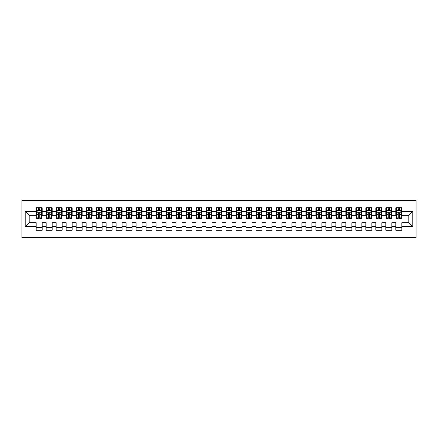 <?xml version="1.0" encoding="UTF-8"?>
<svg xmlns="http://www.w3.org/2000/svg" width="438" height="438" viewBox="0 0 438 438"><rect width="100%" height="100%" fill="white"/><g stroke="black" fill="none" stroke-linecap="round" stroke-linejoin="round"><path stroke-width="0.66" d="M21.9 237.484L416.1 237.484L416.1 200.516L21.9 200.516L21.9 237.484M25.196 226.692L25.196 211.308L36.184 211.308L36.184 215.304L29.193 215.304L29.193 222.696L25.196 226.692L36.184 226.692L36.184 230.24L42.179 230.24L42.179 226.692L46.176 226.692L46.176 230.24L52.171 230.24L52.171 226.692L56.163 226.692L56.163 230.24L62.158 230.24L62.158 226.692L66.154 226.692L66.154 230.24L72.15 230.24L72.15 226.692L76.146 226.692L76.146 230.24L82.141 230.24L82.141 226.692L86.133 226.692L86.133 230.24L92.128 230.24L92.128 226.692L96.125 226.692L96.125 230.24L102.12 230.24L102.12 226.692L106.116 226.692L106.116 230.24L112.106 230.24L112.106 226.692L116.103 226.692L116.103 230.24L122.098 230.24L122.098 226.692L126.095 226.692L126.095 230.24L132.09 230.24L132.09 226.692L136.087 226.692L136.087 230.24L142.076 230.24L142.076 226.692L146.073 226.692L146.073 230.24L152.068 230.24L152.068 226.692L156.065 226.692L156.065 230.24L162.06 230.24L162.06 226.692L166.051 226.692L166.051 230.24L172.046 230.24L172.046 226.692L176.043 226.692L176.043 230.24L182.038 230.24L182.038 226.692L186.035 226.692L186.035 230.24L192.025 230.24L192.025 226.692L196.021 226.692L196.021 230.24L202.017 230.24L202.017 226.692L206.013 226.692L206.013 230.24L212.008 230.24L212.008 226.692L216.005 226.692L216.005 230.24L221.995 230.24L221.995 226.692L225.992 226.692L225.992 230.24L231.987 230.24L231.987 226.692L235.983 226.692L235.983 230.24L241.979 230.24L241.979 226.692L245.975 226.692L245.975 230.24L251.965 230.24L251.965 226.692L255.962 226.692L255.962 230.24L261.957 230.24L261.957 226.692L265.954 226.692L265.954 230.24L271.949 230.24L271.949 226.692L275.94 226.692L275.94 230.24L281.935 230.24L281.935 226.692L285.932 226.692L285.932 230.24L291.927 230.24L291.927 226.692L295.924 226.692L295.924 230.24L301.913 230.24L301.913 226.692L305.91 226.692L305.91 230.24L311.905 230.24L311.905 226.692L315.902 226.692L315.902 230.24L321.897 230.24L321.897 226.692L325.894 226.692L325.894 230.24L331.884 230.24L331.884 226.692L335.88 226.692L335.88 230.24L341.875 230.24L341.875 226.692L345.872 226.692L345.872 230.24L351.867 230.24L351.867 226.692L355.859 226.692L355.859 230.24L361.854 230.24L361.854 226.692L365.85 226.692L365.85 230.24L371.846 230.24L371.846 226.692L375.842 226.692L375.842 230.24L381.837 230.24L381.837 226.692L385.829 226.692L385.829 230.24L391.824 230.24L391.824 226.692L395.821 226.692L395.821 230.24L401.816 230.24L401.816 222.696L408.807 222.696L408.807 215.304L401.816 215.304L401.816 211.308L412.804 211.308L412.804 226.692L401.816 226.692M401.816 211.308L401.816 207.76L395.821 207.76L395.821 211.308L391.824 211.308L391.824 207.76L385.829 207.76L385.829 211.308L381.837 211.308L381.837 207.76L375.842 207.76L375.842 211.308L371.846 211.308L371.846 207.76L365.85 207.76L365.85 211.308L361.854 211.308L361.854 207.76L355.859 207.76L355.859 211.308L351.867 211.308L351.867 207.76L345.872 207.76L345.872 211.308L341.875 211.308L341.875 207.76L335.88 207.76L335.88 211.308L331.884 211.308L331.884 207.76L325.894 207.76L325.894 211.308L321.897 211.308L321.897 207.76L315.902 207.76L315.902 211.308L311.905 211.308L311.905 207.76L305.91 207.76L305.91 211.308L301.913 211.308L301.913 207.76L295.924 207.76L295.924 211.308L291.927 211.308L291.927 207.76L285.932 207.76L285.932 211.308L281.935 211.308L281.935 207.76L275.94 207.76L275.94 211.308L271.949 211.308L271.949 207.76L265.954 207.76L265.954 211.308L261.957 211.308L261.957 207.76L255.962 207.76L255.962 211.308L251.965 211.308L251.965 207.76L245.975 207.76L245.975 211.308L241.979 211.308L241.979 207.76L235.983 207.76L235.983 211.308L231.987 211.308L231.987 207.76L225.992 207.76L225.992 211.308L221.995 211.308L221.995 207.76L216.005 207.76L216.005 211.308L212.008 211.308L212.008 207.76L206.013 207.76L206.013 211.308L202.017 211.308L202.017 207.76L196.021 207.76L196.021 211.308L192.025 211.308L192.025 207.76L186.035 207.76L186.035 211.308L182.038 211.308L182.038 207.76L176.043 207.76L176.043 211.308L172.046 211.308L172.046 207.76L166.051 207.76L166.051 211.308L162.06 211.308L162.06 207.76L156.065 207.76L156.065 211.308L152.068 211.308L152.068 207.76L146.073 207.76L146.073 211.308L142.076 211.308L142.076 207.76L136.087 207.76L136.087 211.308L132.09 211.308L132.09 207.76L126.095 207.76L126.095 211.308L122.098 211.308L122.098 207.76L116.103 207.76L116.103 211.308L112.106 211.308L112.106 207.76L106.116 207.76L106.116 211.308L102.12 211.308L102.12 207.76L96.125 207.76L96.125 211.308L92.128 211.308L92.128 207.76L86.133 207.76L86.133 211.308L82.141 211.308L82.141 207.76L76.146 207.76L76.146 211.308L72.15 211.308L72.15 207.76L66.154 207.76L66.154 211.308L62.158 211.308L62.158 207.76L56.163 207.76L56.163 211.308L52.171 211.308L52.171 207.76L46.176 207.76L46.176 211.308L42.179 211.308L42.179 207.76L36.184 207.76L36.184 211.308M391.824 226.692L391.824 222.696L395.821 222.696L395.821 226.692M412.804 211.308L408.807 215.304M381.837 226.692L381.837 222.696L385.829 222.696L385.829 226.692M395.821 211.308L395.821 215.304L391.824 215.304L391.824 211.308M371.846 226.692L371.846 222.696L375.842 222.696L375.842 226.692M385.829 211.308L385.829 215.304L381.837 215.304L381.837 211.308M361.854 226.692L361.854 222.696L365.85 222.696L365.85 226.692M375.842 211.308L375.842 215.304L371.846 215.304L371.846 211.308M351.867 226.692L351.867 222.696L355.859 222.696L355.859 226.692M365.85 211.308L365.85 215.304L361.854 215.304L361.854 211.308M341.875 226.692L341.875 222.696L345.872 222.696L345.872 226.692M355.859 211.308L355.859 215.304L351.867 215.304L351.867 211.308M331.884 226.692L331.884 222.696L335.88 222.696L335.88 226.692M345.872 211.308L345.872 215.304L341.875 215.304L341.875 211.308M321.897 226.692L321.897 222.696L325.894 222.696L325.894 226.692M335.88 211.308L335.88 215.304L331.884 215.304L331.884 211.308M311.905 226.692L311.905 222.696L315.902 222.696L315.902 226.692M325.894 211.308L325.894 215.304L321.897 215.304L321.897 211.308M301.913 226.692L301.913 222.696L305.91 222.696L305.91 226.692M315.902 211.308L315.902 215.304L311.905 215.304L311.905 211.308M291.927 226.692L291.927 222.696L295.924 222.696L295.924 226.692M305.91 211.308L305.91 215.304L301.913 215.304L301.913 211.308M281.935 226.692L281.935 222.696L285.932 222.696L285.932 226.692M295.924 211.308L295.924 215.304L291.927 215.304L291.927 211.308M271.949 226.692L271.949 222.696L275.94 222.696L275.94 226.692M285.932 211.308L285.932 215.304L281.935 215.304L281.935 211.308M261.957 226.692L261.957 222.696L265.954 222.696L265.954 226.692M275.94 211.308L275.94 215.304L271.949 215.304L271.949 211.308M251.965 226.692L251.965 222.696L255.962 222.696L255.962 226.692M265.954 211.308L265.954 215.304L261.957 215.304L261.957 211.308M241.979 226.692L241.979 222.696L245.975 222.696L245.975 226.692M255.962 211.308L255.962 215.304L251.965 215.304L251.965 211.308M231.987 226.692L231.987 222.696L235.983 222.696L235.983 226.692M245.975 211.308L245.975 215.304L241.979 215.304L241.979 211.308M221.995 226.692L221.995 222.696L225.992 222.696L225.992 226.692M235.983 211.308L235.983 215.304L231.987 215.304L231.987 211.308M212.008 226.692L212.008 222.696L216.005 222.696L216.005 226.692M225.992 211.308L225.992 215.304L221.995 215.304L221.995 211.308M202.017 226.692L202.017 222.696L206.013 222.696L206.013 226.692M216.005 211.308L216.005 215.304L212.008 215.304L212.008 211.308M192.025 226.692L192.025 222.696L196.021 222.696L196.021 226.692M206.013 211.308L206.013 215.304L202.017 215.304L202.017 211.308M182.038 226.692L182.038 222.696L186.035 222.696L186.035 226.692M196.021 211.308L196.021 215.304L192.025 215.304L192.025 211.308M172.046 226.692L172.046 222.696L176.043 222.696L176.043 226.692M186.035 211.308L186.035 215.304L182.038 215.304L182.038 211.308M162.06 226.692L162.06 222.696L166.051 222.696L166.051 226.692M176.043 211.308L176.043 215.304L172.046 215.304L172.046 211.308M152.068 226.692L152.068 222.696L156.065 222.696L156.065 226.692M166.051 211.308L166.051 215.304L162.06 215.304L162.06 211.308M142.076 226.692L142.076 222.696L146.073 222.696L146.073 226.692M156.065 211.308L156.065 215.304L152.068 215.304L152.068 211.308M132.09 226.692L132.09 222.696L136.087 222.696L136.087 226.692M146.073 211.308L146.073 215.304L142.076 215.304L142.076 211.308M122.098 226.692L122.098 222.696L126.095 222.696L126.095 226.692M136.087 211.308L136.087 215.304L132.09 215.304L132.09 211.308M112.106 226.692L112.106 222.696L116.103 222.696L116.103 226.692M126.095 211.308L126.095 215.304L122.098 215.304L122.098 211.308M102.12 226.692L102.12 222.696L106.116 222.696L106.116 226.692M116.103 211.308L116.103 215.304L112.106 215.304L112.106 211.308M92.128 226.692L92.128 222.696L96.125 222.696L96.125 226.692M106.116 211.308L106.116 215.304L102.12 215.304L102.12 211.308M82.141 226.692L82.141 222.696L86.133 222.696L86.133 226.692M96.125 211.308L96.125 215.304L92.128 215.304L92.128 211.308M72.15 226.692L72.15 222.696L76.146 222.696L76.146 226.692M86.133 211.308L86.133 215.304L82.141 215.304L82.141 211.308M62.158 226.692L62.158 222.696L66.154 222.696L66.154 226.692M76.146 211.308L76.146 215.304L72.15 215.304L72.15 211.308M52.171 226.692L52.171 222.696L56.163 222.696L56.163 226.692M66.154 211.308L66.154 215.304L62.158 215.304L62.158 211.308M42.179 226.692L42.179 222.696L46.176 222.696L46.176 226.692M56.163 211.308L56.163 215.304L52.171 215.304L52.171 211.308M29.193 222.696L36.184 222.696L36.184 226.692M46.176 211.308L46.176 215.304L42.179 215.304L42.179 211.308M395.821 210.256L396.319 210.256M401.317 210.256L401.816 210.256M385.829 210.256L386.332 210.256M391.326 210.256L391.824 210.256M375.842 210.256L376.341 210.256M381.334 210.256L381.837 210.256M365.85 210.256L366.349 210.256M371.347 210.256L371.846 210.256M355.859 210.256L356.362 210.256M361.355 210.256L361.854 210.256M345.872 210.256L346.37 210.256M351.364 210.256L351.867 210.256M335.88 210.256L336.379 210.256M341.377 210.256L341.875 210.256M325.894 210.256L326.392 210.256M331.385 210.256L331.884 210.256M315.902 210.256L316.4 210.256M321.393 210.256L321.897 210.256M305.91 210.256L306.414 210.256M311.407 210.256L311.905 210.256M295.924 210.256L296.422 210.256M301.415 210.256L301.913 210.256M285.932 210.256L286.43 210.256M291.429 210.256L291.927 210.256M275.94 210.256L276.444 210.256M281.437 210.256L281.935 210.256M265.954 210.256L266.452 210.256M271.445 210.256L271.949 210.256M255.962 210.256L256.46 210.256M261.459 210.256L261.957 210.256M245.975 210.256L246.474 210.256M251.467 210.256L251.965 210.256M235.983 210.256L236.482 210.256M241.475 210.256L241.979 210.256M225.992 210.256L226.49 210.256M231.488 210.256L231.987 210.256M216.005 210.256L216.503 210.256M221.497 210.256L221.995 210.256M206.013 210.256L206.512 210.256M211.51 210.256L212.008 210.256M196.021 210.256L196.525 210.256M201.518 210.256L202.017 210.256M186.035 210.256L186.533 210.256M191.526 210.256L192.025 210.256M176.043 210.256L176.541 210.256M181.54 210.256L182.038 210.256M166.051 210.256L166.555 210.256M171.548 210.256L172.046 210.256M156.065 210.256L156.563 210.256M161.556 210.256L162.06 210.256M146.073 210.256L146.571 210.256M151.57 210.256L152.068 210.256M136.087 210.256L136.585 210.256M141.578 210.256L142.076 210.256M126.095 210.256L126.593 210.256M131.586 210.256L132.09 210.256M116.103 210.256L116.607 210.256M121.6 210.256L122.098 210.256M106.116 210.256L106.615 210.256M111.608 210.256L112.106 210.256M96.125 210.256L96.623 210.256M101.621 210.256L102.12 210.256M86.133 210.256L86.636 210.256M91.63 210.256L92.128 210.256M76.146 210.256L76.645 210.256M81.638 210.256L82.141 210.256M66.154 210.256L66.653 210.256M71.651 210.256L72.15 210.256M56.163 210.256L56.666 210.256M61.659 210.256L62.158 210.256M46.176 210.256L46.674 210.256M51.668 210.256L52.171 210.256M36.184 210.256L36.682 210.256M41.681 210.256L42.179 210.256M36.184 227.744L42.179 227.744M46.176 227.744L52.171 227.744M56.163 227.744L62.158 227.744M66.154 227.744L72.15 227.744M76.146 227.744L82.141 227.744M86.133 227.744L92.128 227.744M96.125 227.744L102.12 227.744M106.116 227.744L112.106 227.744M116.103 227.744L122.098 227.744M126.095 227.744L132.09 227.744M136.087 227.744L142.076 227.744M146.073 227.744L152.068 227.744M156.065 227.744L162.06 227.744M166.051 227.744L172.046 227.744M176.043 227.744L182.038 227.744M186.035 227.744L192.025 227.744M196.021 227.744L202.017 227.744M206.013 227.744L212.008 227.744M216.005 227.744L221.995 227.744M225.992 227.744L231.987 227.744M235.983 227.744L241.979 227.744M245.975 227.744L251.965 227.744M255.962 227.744L261.957 227.744M265.954 227.744L271.949 227.744M275.94 227.744L281.935 227.744M285.932 227.744L291.927 227.744M295.924 227.744L301.913 227.744M305.91 227.744L311.905 227.744M315.902 227.744L321.897 227.744M325.894 227.744L331.884 227.744M335.88 227.744L341.875 227.744M345.872 227.744L351.867 227.744M355.859 227.744L361.854 227.744M365.85 227.744L371.846 227.744M375.842 227.744L381.837 227.744M385.829 227.744L391.824 227.744M395.821 227.744L401.816 227.744M25.196 211.308L29.193 215.304M408.807 222.696L412.804 226.692M39.781 209.057L38.582 209.057M41.681 217.149L39.781 217.149L39.781 218.403L41.681 218.403L41.681 212.304L40.679 210.311L37.684 210.311L36.682 212.304L36.682 218.403L38.582 218.403L38.582 217.149L36.682 217.149M36.682 212.304L36.682 207.76M41.681 212.304L41.681 207.76M38.582 210.311L38.582 207.76M39.781 207.76L39.781 210.311M39.781 217.149L39.781 213.054C39.382 212.288 38.982 212.288 38.582 213.054L38.582 217.149M39.781 210.256L38.582 210.256M49.773 209.057L48.574 209.057M51.668 217.149L49.773 217.149L49.773 218.403L51.668 218.403L51.668 212.304L50.671 210.311L47.676 210.311L46.674 212.304L46.674 218.403L48.574 218.403L48.574 217.149L46.674 217.149M46.674 212.304L46.674 207.76M51.668 212.304L51.668 207.76M48.574 210.311L48.574 207.76M49.773 207.76L49.773 210.311M49.773 217.149L49.773 213.054C49.374 212.288 48.974 212.288 48.574 213.054L48.574 217.149M49.773 210.256L48.574 210.256M59.76 209.057L58.561 209.057M61.659 217.149L59.76 217.149L59.76 218.403L61.659 218.403L61.659 212.304L60.663 210.311L57.663 210.311L56.666 212.304L56.666 218.403L58.561 218.403L58.561 217.149L56.666 217.149M56.666 212.304L56.666 207.76M61.659 212.304L61.659 207.76M58.561 210.311L58.561 207.76M59.76 207.76L59.76 210.311M59.76 217.149L59.76 213.054C59.36 212.288 58.96 212.288 58.561 213.054L58.561 217.149M59.76 210.256L58.561 210.256M69.752 209.057L68.552 209.057M71.651 217.149L69.752 217.149L69.752 218.403L71.651 218.403L71.651 212.304L70.649 210.311L67.655 210.311L66.653 212.304L66.653 218.403L68.552 218.403L68.552 217.149L66.653 217.149M66.653 212.304L66.653 207.76M71.651 212.304L71.651 207.76M68.552 210.311L68.552 207.76M69.752 207.76L69.752 210.311M69.752 217.149L69.752 213.054C69.352 212.288 68.952 212.288 68.552 213.054L68.552 217.149M69.752 210.256L68.552 210.256M79.743 209.057L78.544 209.057M81.638 217.149L79.743 217.149L79.743 218.403L81.638 218.403L81.638 212.304L80.641 210.311L77.641 210.311L76.645 212.304L76.645 218.403L78.544 218.403L78.544 217.149L76.645 217.149M76.645 212.304L76.645 207.76M81.638 212.304L81.638 207.76M78.544 210.311L78.544 207.76M79.743 207.76L79.743 210.311M79.743 217.149L79.743 213.054C79.344 212.288 78.944 212.288 78.544 213.054L78.544 217.149M79.743 210.256L78.544 210.256M89.73 209.057L88.531 209.057M91.63 217.149L89.73 217.149L89.73 218.403L91.63 218.403L91.63 212.304L90.628 210.311L87.633 210.311L86.636 212.304L86.636 218.403L88.531 218.403L88.531 217.149L86.636 217.149M86.636 212.304L86.636 207.76M91.63 212.304L91.63 207.76M88.531 210.311L88.531 207.76M89.73 207.76L89.73 210.311M89.73 217.149L89.73 213.054C89.33 212.288 88.93 212.288 88.531 213.054L88.531 217.149M89.73 210.256L88.531 210.256M99.722 209.057L98.523 209.057M101.621 217.149L99.722 217.149L99.722 218.403L101.621 218.403L101.621 212.304L100.62 210.311L97.625 210.311L96.623 212.304L96.623 218.403L98.523 218.403L98.523 217.149L96.623 217.149M96.623 212.304L96.623 207.76M101.621 212.304L101.621 207.76M98.523 210.311L98.523 207.76M99.722 207.76L99.722 210.311M99.722 217.149L99.722 213.054C99.322 212.288 98.922 212.288 98.523 213.054L98.523 217.149M99.722 210.256L98.523 210.256M109.714 209.057L108.514 209.057M111.608 217.149L109.714 217.149L109.714 218.403L111.608 218.403L111.608 212.304L110.611 210.311L107.611 210.311L106.615 212.304L106.615 218.403L108.514 218.403L108.514 217.149L106.615 217.149M106.615 212.304L106.615 207.76M111.608 212.304L111.608 207.76M108.514 210.311L108.514 207.76M109.714 207.76L109.714 210.311M109.714 217.149L109.714 213.054C109.314 212.288 108.914 212.288 108.514 213.054L108.514 217.149M109.714 210.256L108.514 210.256M119.7 209.057L118.501 209.057M121.6 217.149L119.7 217.149L119.7 218.403L121.6 218.403L121.6 212.304L120.598 210.311L117.603 210.311L116.607 212.304L116.607 218.403L118.501 218.403L118.501 217.149L116.607 217.149M116.607 212.304L116.607 207.76M121.6 212.304L121.6 207.76M118.501 210.311L118.501 207.76M119.7 207.76L119.7 210.311M119.7 217.149L119.7 213.054C119.3 212.288 118.901 212.288 118.501 213.054L118.501 217.149M119.7 210.256L118.501 210.256M129.692 209.057L128.493 209.057M131.586 217.149L129.692 217.149L129.692 218.403L131.586 218.403L131.586 212.304L130.59 210.311L127.595 210.311L126.593 212.304L126.593 218.403L128.493 218.403L128.493 217.149L126.593 217.149M126.593 212.304L126.593 207.76M131.586 212.304L131.586 207.76M128.493 210.311L128.493 207.76M129.692 207.76L129.692 210.311M129.692 217.149L129.692 213.054C129.292 212.288 128.892 212.288 128.493 213.054L128.493 217.149M129.692 210.256L128.493 210.256M139.678 209.057L138.479 209.057M141.578 217.149L139.678 217.149L139.678 218.403L141.578 218.403L141.578 212.304L140.582 210.311L137.581 210.311L136.585 212.304L136.585 218.403L138.479 218.403L138.479 217.149L136.585 217.149M136.585 212.304L136.585 207.76M141.578 212.304L141.578 207.76M138.479 210.311L138.479 207.76M139.678 207.76L139.678 210.311M139.678 217.149L139.678 213.054C139.284 212.288 138.884 212.288 138.479 213.054L138.479 217.149M139.678 210.256L138.479 210.256M149.67 209.057L148.471 209.057M151.57 217.149L149.67 217.149L149.67 218.403L151.57 218.403L151.57 212.304L150.568 210.311L147.573 210.311L146.571 212.304L146.571 218.403L148.471 218.403L148.471 217.149L146.571 217.149M146.571 212.304L146.571 207.76M151.57 212.304L151.57 207.76M148.471 210.311L148.471 207.76M149.67 207.76L149.67 210.311M149.67 217.149L149.67 213.054C149.27 212.288 148.871 212.288 148.471 213.054L148.471 217.149M149.67 210.256L148.471 210.256M159.662 209.057L158.463 209.057M161.556 217.149L159.662 217.149L159.662 218.403L161.556 218.403L161.556 212.304L160.56 210.311L157.565 210.311L156.563 212.304L156.563 218.403L158.463 218.403L158.463 217.149L156.563 217.149M156.563 212.304L156.563 207.76M161.556 212.304L161.556 207.76M158.463 210.311L158.463 207.76M159.662 207.76L159.662 210.311M159.662 217.149L159.662 213.054C159.262 212.288 158.863 212.288 158.463 213.054L158.463 217.149M159.662 210.256L158.463 210.256M169.648 209.057L168.449 209.057M171.548 217.149L169.648 217.149L169.648 218.403L171.548 218.403L171.548 212.304L170.552 210.311L167.551 210.311L166.555 212.304L166.555 218.403L168.449 218.403L168.449 217.149L166.555 217.149M166.555 212.304L166.555 207.76M171.548 212.304L171.548 207.76M168.449 210.311L168.449 207.76M169.648 207.76L169.648 210.311M169.648 217.149L169.648 213.054C169.249 212.288 168.849 212.288 168.449 213.054L168.449 217.149M169.648 210.256L168.449 210.256M179.64 209.057L178.441 209.057M181.54 217.149L179.64 217.149L179.64 218.403L181.54 218.403L181.54 212.304L180.538 210.311L177.543 210.311L176.541 212.304L176.541 218.403L178.441 218.403L178.441 217.149L176.541 217.149M176.541 212.304L176.541 207.76M181.54 212.304L181.54 207.76M178.441 210.311L178.441 207.76M179.64 207.76L179.64 210.311M179.64 217.149L179.64 213.054C179.241 212.288 178.841 212.288 178.441 213.054L178.441 217.149M179.64 210.256L178.441 210.256M189.632 209.057L188.433 209.057M191.526 217.149L189.632 217.149L189.632 218.403L191.526 218.403L191.526 212.304L190.53 210.311L187.53 210.311L186.533 212.304L186.533 218.403L188.433 218.403L188.433 217.149L186.533 217.149M186.533 212.304L186.533 207.76M191.526 212.304L191.526 207.76M188.433 210.311L188.433 207.76M189.632 207.76L189.632 210.311M189.632 217.149L189.632 213.054C189.232 212.288 188.833 212.288 188.433 213.054L188.433 217.149M189.632 210.256L188.433 210.256M199.619 209.057L198.419 209.057M201.518 217.149L199.619 217.149L199.619 218.403L201.518 218.403L201.518 212.304L200.516 210.311L197.522 210.311L196.525 212.304L196.525 218.403L198.419 218.403L198.419 217.149L196.525 217.149M196.525 212.304L196.525 207.76M201.518 212.304L201.518 207.76M198.419 210.311L198.419 207.76M199.619 207.76L199.619 210.311M199.619 217.149L199.619 213.054C199.219 212.288 198.819 212.288 198.419 213.054L198.419 217.149M199.619 210.256L198.419 210.256M209.61 209.057L208.411 209.057M211.51 217.149L209.61 217.149L209.61 218.403L211.51 218.403L211.51 212.304L210.508 210.311L207.513 210.311L206.512 212.304L206.512 218.403L208.411 218.403L208.411 217.149L206.512 217.149M206.512 212.304L206.512 207.76M211.51 212.304L211.51 207.76M208.411 210.311L208.411 207.76M209.61 207.76L209.61 210.311M209.61 217.149L209.61 213.054C209.211 212.288 208.811 212.288 208.411 213.054L208.411 217.149M209.61 210.256L208.411 210.256M219.597 209.057L218.403 209.057M221.497 217.149L219.597 217.149L219.597 218.403L221.497 218.403L221.497 212.304L220.5 210.311L217.5 210.311L216.503 212.304L216.503 218.403L218.403 218.403L218.403 217.149L216.503 217.149M216.503 212.304L216.503 207.76M221.497 212.304L221.497 207.76M218.403 210.311L218.403 207.76M219.597 207.76L219.597 210.311M219.597 217.149L219.597 213.054C219.203 212.288 218.803 212.288 218.403 213.054L218.403 217.149M219.597 210.256L218.403 210.256M229.589 209.057L228.39 209.057M231.488 217.149L229.589 217.149L229.589 218.403L231.488 218.403L231.488 212.304L230.487 210.311L227.492 210.311L226.49 212.304L226.49 218.403L228.39 218.403L228.39 217.149L226.49 217.149M226.49 212.304L226.49 207.76M231.488 212.304L231.488 207.76M228.39 210.311L228.39 207.76M229.589 207.76L229.589 210.311M229.589 217.149L229.589 213.054C229.189 212.288 228.789 212.288 228.39 213.054L228.39 217.149M229.589 210.256L228.39 210.256M239.581 209.057L238.381 209.057M241.475 217.149L239.581 217.149L239.581 218.403L241.475 218.403L241.475 212.304L240.478 210.311L237.484 210.311L236.482 212.304L236.482 218.403L238.381 218.403L238.381 217.149L236.482 217.149M236.482 212.304L236.482 207.76M241.475 212.304L241.475 207.76M238.381 210.311L238.381 207.76M239.581 207.76L239.581 210.311M239.581 217.149L239.581 213.054C239.181 212.288 238.781 212.288 238.381 213.054L238.381 217.149M239.581 210.256L238.381 210.256M249.567 209.057L248.368 209.057M251.467 217.149L249.567 217.149L249.567 218.403L251.467 218.403L251.467 212.304L250.47 210.311L247.47 210.311L246.474 212.304L246.474 218.403L248.368 218.403L248.368 217.149L246.474 217.149M246.474 212.304L246.474 207.76M251.467 212.304L251.467 207.76M248.368 210.311L248.368 207.76M249.567 207.76L249.567 210.311M249.567 217.149L249.567 213.054C249.167 212.288 248.773 212.288 248.368 213.054L248.368 217.149M249.567 210.256L248.368 210.256M259.559 209.057L258.36 209.057M261.459 217.149L259.559 217.149L259.559 218.403L261.459 218.403L261.459 212.304L260.457 210.311L257.462 210.311L256.46 212.304L256.46 218.403L258.36 218.403L258.36 217.149L256.46 217.149M256.46 212.304L256.46 207.76M261.459 212.304L261.459 207.76M258.36 210.311L258.36 207.76M259.559 207.76L259.559 210.311M259.559 217.149L259.559 213.054C259.159 212.288 258.759 212.288 258.36 213.054L258.36 217.149M259.559 210.256L258.36 210.256M269.551 209.057L268.352 209.057M271.445 217.149L269.551 217.149L269.551 218.403L271.445 218.403L271.445 212.304L270.449 210.311L267.448 210.311L266.452 212.304L266.452 218.403L268.352 218.403L268.352 217.149L266.452 217.149M266.452 212.304L266.452 207.76M271.445 212.304L271.445 207.76M268.352 210.311L268.352 207.76M269.551 207.76L269.551 210.311M269.551 217.149L269.551 213.054C269.151 212.288 268.751 212.288 268.352 213.054L268.352 217.149M269.551 210.256L268.352 210.256M279.537 209.057L278.338 209.057M281.437 217.149L279.537 217.149L279.537 218.403L281.437 218.403L281.437 212.304L280.435 210.311L277.44 210.311L276.444 212.304L276.444 218.403L278.338 218.403L278.338 217.149L276.444 217.149M276.444 212.304L276.444 207.76M281.437 212.304L281.437 207.76M278.338 210.311L278.338 207.76M279.537 207.76L279.537 210.311M279.537 217.149L279.537 213.054C279.137 212.288 278.738 212.288 278.338 213.054L278.338 217.149M279.537 210.256L278.338 210.256M289.529 209.057L288.33 209.057M291.429 217.149L289.529 217.149L289.529 218.403L291.429 218.403L291.429 212.304L290.427 210.311L287.432 210.311L286.43 212.304L286.43 218.403L288.33 218.403L288.33 217.149L286.43 217.149M286.43 212.304L286.43 207.76M291.429 212.304L291.429 207.76M288.33 210.311L288.33 207.76M289.529 207.76L289.529 210.311M289.529 217.149L289.529 213.054C289.129 212.288 288.73 212.288 288.33 213.054L288.33 217.149M289.529 210.256L288.33 210.256M299.521 209.057L298.322 209.057M301.415 217.149L299.521 217.149L299.521 218.403L301.415 218.403L301.415 212.304L300.419 210.311L297.418 210.311L296.422 212.304L296.422 218.403L298.322 218.403L298.322 217.149L296.422 217.149M296.422 212.304L296.422 207.76M301.415 212.304L301.415 207.76M298.322 210.311L298.322 207.76M299.521 207.76L299.521 210.311M299.521 217.149L299.521 213.054C299.121 212.288 298.721 212.288 298.322 213.054L298.322 217.149M299.521 210.256L298.322 210.256M309.507 209.057L308.308 209.057M311.407 217.149L309.507 217.149L309.507 218.403L311.407 218.403L311.407 212.304L310.405 210.311L307.41 210.311L306.414 212.304L306.414 218.403L308.308 218.403L308.308 217.149L306.414 217.149M306.414 212.304L306.414 207.76M311.407 212.304L311.407 207.76M308.308 210.311L308.308 207.76M309.507 207.76L309.507 210.311M309.507 217.149L309.507 213.054C309.108 212.288 308.708 212.288 308.308 213.054L308.308 217.149M309.507 210.256L308.308 210.256M319.499 209.057L318.3 209.057M321.393 217.149L319.499 217.149L319.499 218.403L321.393 218.403L321.393 212.304L320.397 210.311L317.402 210.311L316.4 212.304L316.4 218.403L318.3 218.403L318.3 217.149L316.4 217.149M316.4 212.304L316.4 207.76M321.393 212.304L321.393 207.76M318.3 210.311L318.3 207.76M319.499 207.76L319.499 210.311M319.499 217.149L319.499 213.054C319.099 212.288 318.7 212.288 318.3 213.054L318.3 217.149M319.499 210.256L318.3 210.256M329.485 209.057L328.286 209.057M331.385 217.149L329.485 217.149L329.485 218.403L331.385 218.403L331.385 212.304L330.389 210.311L327.389 210.311L326.392 212.304L326.392 218.403L328.286 218.403L328.286 217.149L326.392 217.149M326.392 212.304L326.392 207.76M331.385 212.304L331.385 207.76M328.286 210.311L328.286 207.76M329.485 207.76L329.485 210.311M329.485 217.149L329.485 213.054C329.091 212.288 328.692 212.288 328.286 213.054L328.286 217.149M329.485 210.256L328.286 210.256M339.477 209.057L338.278 209.057M341.377 217.149L339.477 217.149L339.477 218.403L341.377 218.403L341.377 212.304L340.375 210.311L337.38 210.311L336.379 212.304L336.379 218.403L338.278 218.403L338.278 217.149L336.379 217.149M336.379 212.304L336.379 207.76M341.377 212.304L341.377 207.76M338.278 210.311L338.278 207.76M339.477 207.76L339.477 210.311M339.477 217.149L339.477 213.054C339.078 212.288 338.678 212.288 338.278 213.054L338.278 217.149M339.477 210.256L338.278 210.256M349.469 209.057L348.27 209.057M351.364 217.149L349.469 217.149L349.469 218.403L351.364 218.403L351.364 212.304L350.367 210.311L347.372 210.311L346.37 212.304L346.37 218.403L348.27 218.403L348.27 217.149L346.37 217.149M346.37 212.304L346.37 207.76M351.364 212.304L351.364 207.76M348.27 210.311L348.27 207.76M349.469 207.76L349.469 210.311M349.469 217.149L349.469 213.054C349.07 212.288 348.67 212.288 348.27 213.054L348.27 217.149M349.469 210.256L348.27 210.256M359.456 209.057L358.257 209.057M361.355 217.149L359.456 217.149L359.456 218.403L361.355 218.403L361.355 212.304L360.359 210.311L357.359 210.311L356.362 212.304L356.362 218.403L358.257 218.403L358.257 217.149L356.362 217.149M356.362 212.304L356.362 207.76M361.355 212.304L361.355 207.76M358.257 210.311L358.257 207.76M359.456 207.76L359.456 210.311M359.456 217.149L359.456 213.054C359.056 212.288 358.656 212.288 358.257 213.054L358.257 217.149M359.456 210.256L358.257 210.256M369.448 209.057L368.248 209.057M371.347 217.149L369.448 217.149L369.448 218.403L371.347 218.403L371.347 212.304L370.345 210.311L367.351 210.311L366.349 212.304L366.349 218.403L368.248 218.403L368.248 217.149L366.349 217.149M366.349 212.304L366.349 207.76M371.347 212.304L371.347 207.76M368.248 210.311L368.248 207.76M369.448 207.76L369.448 210.311M369.448 217.149L369.448 213.054C369.048 212.288 368.648 212.288 368.248 213.054L368.248 217.149M369.448 210.256L368.248 210.256M379.439 209.057L378.24 209.057M381.334 217.149L379.439 217.149L379.439 218.403L381.334 218.403L381.334 212.304L380.337 210.311L377.337 210.311L376.341 212.304L376.341 218.403L378.24 218.403L378.24 217.149L376.341 217.149M376.341 212.304L376.341 207.76M381.334 212.304L381.334 207.76M378.24 210.311L378.24 207.76M379.439 207.76L379.439 210.311M379.439 217.149L379.439 213.054C379.04 212.288 378.64 212.288 378.24 213.054L378.24 217.149M379.439 210.256L378.24 210.256M389.426 209.057L388.227 209.057M391.326 217.149L389.426 217.149L389.426 218.403L391.326 218.403L391.326 212.304L390.324 210.311L387.329 210.311L386.332 212.304L386.332 218.403L388.227 218.403L388.227 217.149L386.332 217.149M386.332 212.304L386.332 207.76M391.326 212.304L391.326 207.76M388.227 210.311L388.227 207.76M389.426 207.76L389.426 210.311M389.426 217.149L389.426 213.054C389.026 212.288 388.626 212.288 388.227 213.054L388.227 217.149M389.426 210.256L388.227 210.256M399.418 209.057L398.219 209.057M401.317 217.149L399.418 217.149L399.418 218.403L401.317 218.403L401.317 212.304L400.316 210.311L397.321 210.311L396.319 212.304L396.319 218.403L398.219 218.403L398.219 217.149L396.319 217.149M396.319 212.304L396.319 207.76M401.317 212.304L401.317 207.76M398.219 210.311L398.219 207.76M399.418 207.76L399.418 210.311M399.418 217.149L399.418 213.054C399.018 212.288 398.618 212.288 398.219 213.054L398.219 217.149M399.418 210.256L398.219 210.256M41.654 212.255L36.71 212.255M36.682 210.426L37.624 210.426M40.739 210.426L41.681 210.426M38.582 214.472L36.682 214.472M41.681 214.472L39.781 214.472M39.781 209.698L38.582 209.698M51.646 212.255L46.702 212.255M46.674 210.426L47.616 210.426M50.731 210.426L51.668 210.426M48.574 214.472L46.674 214.472M51.668 214.472L49.773 214.472M49.773 209.698L48.574 209.698M61.632 212.255L56.688 212.255M56.666 210.426L57.602 210.426M60.723 210.426L61.659 210.426M58.561 214.472L56.666 214.472M61.659 214.472L59.76 214.472M59.76 209.698L58.561 209.698M71.624 212.255L66.68 212.255M66.653 210.426L67.594 210.426M70.71 210.426L71.651 210.426M68.552 214.472L66.653 214.472M71.651 214.472L69.752 214.472M69.752 209.698L68.552 209.698M81.616 212.255L76.672 212.255M76.645 210.426L77.586 210.426M80.701 210.426L81.638 210.426M78.544 214.472L76.645 214.472M81.638 214.472L79.743 214.472M79.743 209.698L78.544 209.698M91.602 212.255L86.658 212.255M86.636 210.426L87.573 210.426M90.688 210.426L91.63 210.426M88.531 214.472L86.636 214.472M91.63 214.472L89.73 214.472M89.73 209.698L88.531 209.698M101.594 212.255L96.65 212.255M96.623 210.426L97.564 210.426M100.68 210.426L101.621 210.426M98.523 214.472L96.623 214.472M101.621 214.472L99.722 214.472M99.722 209.698L98.523 209.698M111.586 212.255L106.637 212.255M106.615 210.426L107.551 210.426M110.672 210.426L111.608 210.426M108.514 214.472L106.615 214.472M111.608 214.472L109.714 214.472M109.714 209.698L108.514 209.698M121.572 212.255L116.628 212.255M116.607 210.426L117.543 210.426M120.658 210.426L121.6 210.426M118.501 214.472L116.607 214.472M121.6 214.472L119.7 214.472M119.7 209.698L118.501 209.698M131.564 212.255L126.62 212.255M126.593 210.426L127.535 210.426M130.65 210.426L131.586 210.426M128.493 214.472L126.593 214.472M131.586 214.472L129.692 214.472M129.692 209.698L128.493 209.698M141.556 212.255L136.607 212.255M136.585 210.426L137.521 210.426M140.642 210.426L141.578 210.426M138.479 214.472L136.585 214.472M141.578 214.472L139.678 214.472M139.678 209.698L138.479 209.698M151.543 212.255L146.599 212.255M146.571 210.426L147.513 210.426M150.628 210.426L151.57 210.426M148.471 214.472L146.571 214.472M151.57 214.472L149.67 214.472M149.67 209.698L148.471 209.698M161.534 212.255L156.59 212.255M156.563 210.426L157.505 210.426M160.62 210.426L161.556 210.426M158.463 214.472L156.563 214.472M161.556 214.472L159.662 214.472M159.662 209.698L158.463 209.698M171.521 212.255L166.577 212.255M166.555 210.426L167.491 210.426M170.606 210.426L171.548 210.426M168.449 214.472L166.555 214.472M171.548 214.472L169.648 214.472M169.648 209.698L168.449 209.698M181.513 212.255L176.569 212.255M176.541 210.426L177.483 210.426M180.598 210.426L181.54 210.426M178.441 214.472L176.541 214.472M181.54 214.472L179.64 214.472M179.64 209.698L178.441 209.698M191.505 212.255L186.561 212.255M186.533 210.426L187.469 210.426M190.59 210.426L191.526 210.426M188.433 214.472L186.533 214.472M191.526 214.472L189.632 214.472M189.632 209.698L188.433 209.698M201.491 212.255L196.547 212.255M196.525 210.426L197.461 210.426M200.577 210.426L201.518 210.426M198.419 214.472L196.525 214.472M201.518 214.472L199.619 214.472M199.619 209.698L198.419 209.698M211.483 212.255L206.539 212.255M206.512 210.426L207.453 210.426M210.569 210.426L211.51 210.426M208.411 214.472L206.512 214.472M211.51 214.472L209.61 214.472M209.61 209.698L208.411 209.698M221.475 212.255L216.525 212.255M216.503 210.426L217.44 210.426M220.56 210.426L221.497 210.426M218.403 214.472L216.503 214.472M221.497 214.472L219.597 214.472M219.597 209.698L218.403 209.698M231.461 212.255L226.517 212.255M226.49 210.426L227.431 210.426M230.547 210.426L231.488 210.426M228.39 214.472L226.49 214.472M231.488 214.472L229.589 214.472M229.589 209.698L228.39 209.698M241.453 212.255L236.509 212.255M236.482 210.426L237.423 210.426M240.539 210.426L241.475 210.426M238.381 214.472L236.482 214.472M241.475 214.472L239.581 214.472M239.581 209.698L238.381 209.698M251.439 212.255L246.495 212.255M246.474 210.426L247.41 210.426M250.531 210.426L251.467 210.426M248.368 214.472L246.474 214.472M251.467 214.472L249.567 214.472M249.567 209.698L248.368 209.698M261.431 212.255L256.487 212.255M256.46 210.426L257.402 210.426M260.517 210.426L261.459 210.426M258.36 214.472L256.46 214.472M261.459 214.472L259.559 214.472M259.559 209.698L258.36 209.698M271.423 212.255L266.479 212.255M266.452 210.426L267.394 210.426M270.509 210.426L271.445 210.426M268.352 214.472L266.452 214.472M271.445 214.472L269.551 214.472M269.551 209.698L268.352 209.698M281.41 212.255L276.466 212.255M276.444 210.426L277.38 210.426M280.495 210.426L281.437 210.426M278.338 214.472L276.444 214.472M281.437 214.472L279.537 214.472M279.537 209.698L278.338 209.698M291.401 212.255L286.457 212.255M286.43 210.426L287.372 210.426M290.487 210.426L291.429 210.426M288.33 214.472L286.43 214.472M291.429 214.472L289.529 214.472M289.529 209.698L288.33 209.698M301.393 212.255L296.444 212.255M296.422 210.426L297.358 210.426M300.479 210.426L301.415 210.426M298.322 214.472L296.422 214.472M301.415 214.472L299.521 214.472M299.521 209.698L298.322 209.698M311.38 212.255L306.436 212.255M306.414 210.426L307.35 210.426M310.465 210.426L311.407 210.426M308.308 214.472L306.414 214.472M311.407 214.472L309.507 214.472M309.507 209.698L308.308 209.698M321.372 212.255L316.428 212.255M316.4 210.426L317.342 210.426M320.457 210.426L321.393 210.426M318.3 214.472L316.4 214.472M321.393 214.472L319.499 214.472M319.499 209.698L318.3 209.698M331.363 212.255L326.414 212.255M326.392 210.426L327.328 210.426M330.449 210.426L331.385 210.426M328.286 214.472L326.392 214.472M331.385 214.472L329.485 214.472M329.485 209.698L328.286 209.698M341.35 212.255L336.406 212.255M336.379 210.426L337.32 210.426M340.435 210.426L341.377 210.426M338.278 214.472L336.379 214.472M341.377 214.472L339.477 214.472M339.477 209.698L338.278 209.698M351.342 212.255L346.398 212.255M346.37 210.426L347.312 210.426M350.427 210.426L351.364 210.426M348.27 214.472L346.37 214.472M351.364 214.472L349.469 214.472M349.469 209.698L348.27 209.698M361.328 212.255L356.384 212.255M356.362 210.426L357.298 210.426M360.414 210.426L361.355 210.426M358.257 214.472L356.362 214.472M361.355 214.472L359.456 214.472M359.456 209.698L358.257 209.698M371.32 212.255L366.376 212.255M366.349 210.426L367.29 210.426M370.406 210.426L371.347 210.426M368.248 214.472L366.349 214.472M371.347 214.472L369.448 214.472M369.448 209.698L368.248 209.698M381.312 212.255L376.368 212.255M376.341 210.426L377.277 210.426M380.398 210.426L381.334 210.426M378.24 214.472L376.341 214.472M381.334 214.472L379.439 214.472M379.439 209.698L378.24 209.698M391.298 212.255L386.354 212.255M386.332 210.426L387.269 210.426M390.384 210.426L391.326 210.426M388.227 214.472L386.332 214.472M391.326 214.472L389.426 214.472M389.426 209.698L388.227 209.698M401.29 212.255L396.346 212.255M396.319 210.426L397.261 210.426M400.376 210.426L401.317 210.426M398.219 214.472L396.319 214.472M401.317 214.472L399.418 214.472M399.418 209.698L398.219 209.698"/></g></svg>
